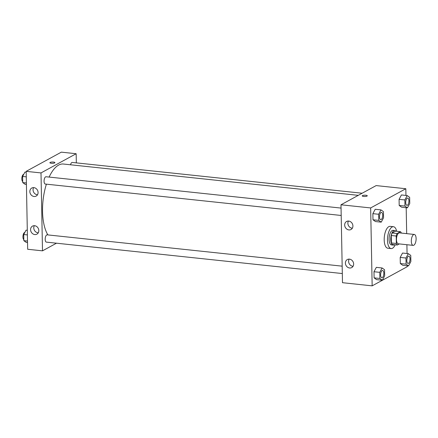 <?xml version="1.0" encoding="UTF-8"?>
<svg xmlns="http://www.w3.org/2000/svg" width="438" height="438" viewBox="0 0 438 438"><rect width="100%" height="100%" fill="white"/><g stroke="black" fill="none" stroke-linecap="round" stroke-linejoin="round"><path stroke-width="0.66" d="M413.817 245.231A5.497 2.343 -83.9 0 1 413.133 245.384A5.497 2.343 -83.9 0 1 411.386 239.668A5.497 2.343 -83.9 0 1 414.293 234.45A5.497 2.343 -83.9 0 1 416.1 239.383A5.497 2.343 -83.9 0 1 413.817 245.231M413.133 245.384L398.295 243.807A5.497 2.343 -83.9 0 1 396.549 238.097A5.497 2.343 -83.9 0 1 399.456 232.874L414.293 234.45M400.447 231.669L397.085 233.503A7.096 3.022 -83.9 0 0 396.209 236.033L391.265 235.507A7.096 3.022 -83.9 0 1 392.141 232.978L395.503 231.144L400.447 231.669A7.096 3.022 -83.9 0 1 401.356 233.076M396.209 236.033L396.352 243.49A7.096 3.022 -83.9 0 0 397.304 245.017L399.319 243.917M391.265 235.507L391.408 242.964L396.352 243.49M391.408 242.964A7.096 3.022 -83.9 0 0 392.36 244.492L397.304 245.017M395.804 231.176A7.331 3.121 96.1 0 0 394.709 230.53A7.331 3.121 96.1 0 0 390.734 239.564A7.331 3.121 96.1 0 0 393.16 245.105A7.331 3.121 96.1 0 0 394.37 244.705M393.16 245.105L391.512 244.93A7.331 3.121 -83.9 0 1 389.086 239.389A7.331 3.121 -83.9 0 1 393.061 230.355L394.709 230.53M392.141 232.978L397.085 233.503M395.224 244.793A10.994 4.681 -83.9 0 1 392.486 248.264A10.994 4.681 -83.9 0 1 391.123 248.57A10.994 4.681 -83.9 0 1 387.63 237.15A10.994 4.681 -83.9 0 1 393.444 226.709A10.994 4.681 -83.9 0 1 396.664 231.264M391.123 248.57L387.827 248.22A10.994 4.681 -83.9 0 1 384.334 236.799A10.994 4.681 -83.9 0 1 390.149 226.358L393.444 226.709M405.949 195.441L405.823 188.734L370.657 207.935L372.158 285.85L407.318 266.649L407.302 265.789M407.066 253.52L406.897 244.722M406.683 233.646L406.185 207.711M382.089 267.968L376.324 267.355L373.986 271.73L374.101 277.867L376.56 279.625L382.325 280.232L384.668 275.858L384.548 269.726L382.089 267.968L379.751 272.343L379.872 278.475L382.325 280.232M380.978 209.884L375.207 209.276L372.869 213.651L372.984 219.783L375.443 221.54L381.213 222.154L383.551 217.779L383.431 211.647L380.978 209.884L378.64 214.264L378.755 220.396L381.213 222.154M407.187 195.572L401.416 194.959L399.078 199.339L399.199 205.471L401.651 207.229L407.422 207.842L409.76 203.467L409.645 197.33L407.187 195.572L404.849 199.947L404.969 206.084L407.422 207.842M408.304 253.651L402.533 253.044L400.195 257.418L400.316 263.55L402.768 265.308L408.539 265.921L410.877 261.546L410.756 255.414L408.304 253.651L405.966 258.031L406.081 264.163L408.539 265.921M367.268 195.791A2.518 0.646 -1.1 0 0 365.85 195.244A2.518 0.646 178.9 0 1 367.268 195.791A2.518 0.646 178.9 0 1 364.766 196.487A2.518 0.646 178.9 0 1 362.231 195.89A2.518 0.646 178.9 0 1 365.85 195.239A2.518 0.646 -1.1 0 0 362.231 195.89M370.657 207.935L340.988 204.787L376.154 185.586L405.823 188.734M340.988 204.787L342.489 282.696L372.158 285.85M344.668 225.055A4.583 3.975 61.4 0 1 346.595 221.475A4.583 3.975 61.4 0 1 352.278 223.588A4.583 3.975 61.4 0 1 350.986 229.512A4.583 3.975 61.4 0 1 346.836 229.129A4.583 3.975 61.4 0 1 344.668 225.055M345.401 263.129A4.583 3.975 61.4 0 1 347.329 259.542A4.583 3.975 61.4 0 1 353.012 261.661A4.583 3.975 61.4 0 1 351.714 267.585A4.583 3.975 61.4 0 1 347.564 267.202A4.583 3.975 61.4 0 1 345.401 263.129M348.44 221.048A4.583 3.975 -118.6 0 0 347.865 223.309A4.583 3.975 -118.6 0 0 352.338 228.193M349.168 259.121A4.583 3.975 -118.6 0 0 348.599 261.382A4.583 3.975 -118.6 0 0 353.072 266.266M47.879 234.91A38.473 16.392 -83.9 0 1 46.401 184.163M49.122 177.083A38.473 16.392 -83.9 0 1 63.395 164.026L358.284 195.343M341.197 215.469L45.284 184.042A3.663 1.56 -83.9 0 1 44.118 180.237A3.663 1.56 -83.9 0 1 46.056 176.755L341.054 208.083M342.313 273.547L46.395 242.126A3.663 1.56 -83.9 0 1 45.234 238.316A3.663 1.56 -83.9 0 1 47.173 234.839L342.171 266.162M70.529 164.781A3.663 1.56 -83.9 0 1 72.265 162.443L362.155 193.229M42.497 250.843L41.002 172.928L26.17 171.351L27.665 249.266L42.497 250.843L56.497 243.194M76.338 162.876L76.163 153.727L41.002 172.928M33.885 187.634A4.583 3.975 61.4 0 1 37.914 191.302A4.583 3.975 61.4 0 1 36.162 196.082A4.583 3.975 61.4 0 1 32.012 195.698A4.583 3.975 61.4 0 1 29.85 191.625A4.583 3.975 61.4 0 1 31.771 188.039A4.583 3.975 61.4 0 1 33.885 187.634M34.783 234.56A4.583 3.975 61.4 0 1 30.578 229.693A4.583 3.975 61.4 0 1 32.505 226.112A4.583 3.975 61.4 0 1 38.188 228.225A4.583 3.975 61.4 0 1 36.896 234.149A4.583 3.975 61.4 0 1 34.783 234.56M76.163 153.727L61.331 152.15L26.17 171.351M33.616 187.617A4.583 3.975 -118.6 0 0 33.047 189.878A4.583 3.975 -118.6 0 0 37.52 194.762M34.345 225.685A4.583 3.975 -118.6 0 0 33.775 227.946A4.583 3.975 -118.6 0 0 38.248 232.83M54.668 162.914A2.518 0.646 178.9 0 1 51.848 163.308A2.518 0.646 178.9 0 1 49.883 162.717A2.518 0.646 178.9 0 1 52.39 162.027A2.518 0.646 178.9 0 1 54.92 162.624A2.518 0.646 178.9 0 1 54.668 162.914M54.92 162.624A2.518 0.646 -1.1 0 0 52.39 162.027A2.518 0.646 -1.1 0 0 49.883 162.722M27.298 230.289L26.061 230.158L23.723 234.533L23.844 240.67L26.296 242.428L27.534 242.559M23.723 234.533L27.391 234.921M23.844 240.67L27.506 241.059M23.822 239.641A3.663 1.56 -83.9 0 1 23.017 235.666A3.663 1.56 -83.9 0 1 24.829 232.469M26.187 172.211L24.95 172.079L22.612 176.454L22.727 182.586L25.185 184.349L26.422 184.48M22.612 176.454L26.275 176.843M22.727 182.586L26.39 182.98M22.705 181.562A3.663 1.56 -83.9 0 1 21.9 177.587A3.663 1.56 -83.9 0 1 23.712 174.39M408.035 263.43L408.046 263.435A3.663 1.56 -83.9 0 1 408.035 263.43A3.663 1.56 -83.9 0 1 406.869 259.625A3.663 1.56 -83.9 0 1 408.807 256.142A3.663 1.56 -83.9 0 1 408.813 256.142A3.663 1.56 -83.9 0 1 410.023 259.433A3.663 1.56 -83.9 0 1 408.501 263.331A3.663 1.56 -83.9 0 1 408.046 263.435A3.663 1.56 -83.9 0 1 406.88 259.625A3.663 1.56 -83.9 0 1 408.818 256.148L408.818 256.148M402.533 253.044L400.195 257.418L405.966 258.031M400.195 257.418L400.316 263.55L406.081 264.163M400.316 263.55L402.768 265.308M406.918 205.351L406.929 205.351A3.663 1.56 -83.9 0 1 406.918 205.351A3.663 1.56 -83.9 0 1 405.752 201.54A3.663 1.56 -83.9 0 1 407.69 198.064A3.663 1.56 -83.9 0 1 407.701 198.064A3.663 1.56 -83.9 0 1 408.911 201.349A3.663 1.56 -83.9 0 1 407.389 205.252A3.663 1.56 -83.9 0 1 406.929 205.351A3.663 1.56 -83.9 0 1 405.769 201.546A3.663 1.56 -83.9 0 1 407.707 198.064L407.707 198.064M401.416 194.959L399.078 199.339L404.849 199.947M399.078 199.339L399.199 205.471L404.969 206.084M399.199 205.471L401.651 207.229M381.821 277.747L381.837 277.747A3.663 1.56 -83.9 0 1 381.821 277.747A3.663 1.56 -83.9 0 1 380.655 273.936A3.663 1.56 -83.9 0 1 382.598 270.46A3.663 1.56 -83.9 0 1 382.604 270.46L382.609 270.46A3.663 1.56 -83.9 0 1 383.814 273.745A3.663 1.56 -83.9 0 1 382.292 277.643A3.663 1.56 -83.9 0 1 381.837 277.747A3.663 1.56 -83.9 0 1 380.671 273.936A3.663 1.56 -83.9 0 1 382.609 270.46M376.324 267.355L373.986 271.73L379.751 272.343M373.986 271.73L374.101 277.867L379.872 278.475M374.101 277.867L376.56 279.625M380.721 219.668L380.71 219.662A3.663 1.56 -83.9 0 1 380.71 219.662A3.663 1.56 -83.9 0 1 379.543 215.857A3.663 1.56 -83.9 0 1 381.482 212.375A3.663 1.56 -83.9 0 1 381.487 212.375A3.663 1.56 -83.9 0 1 382.697 215.666A3.663 1.56 -83.9 0 1 381.175 219.564A3.663 1.56 -83.9 0 1 380.721 219.668A3.663 1.56 -83.9 0 1 379.554 215.857A3.663 1.56 -83.9 0 1 381.493 212.381L381.482 212.375M375.207 209.276L372.869 213.651L378.64 214.264M372.869 213.651L372.984 219.783L378.755 220.396M372.984 219.783L375.443 221.54"/></g></svg>
